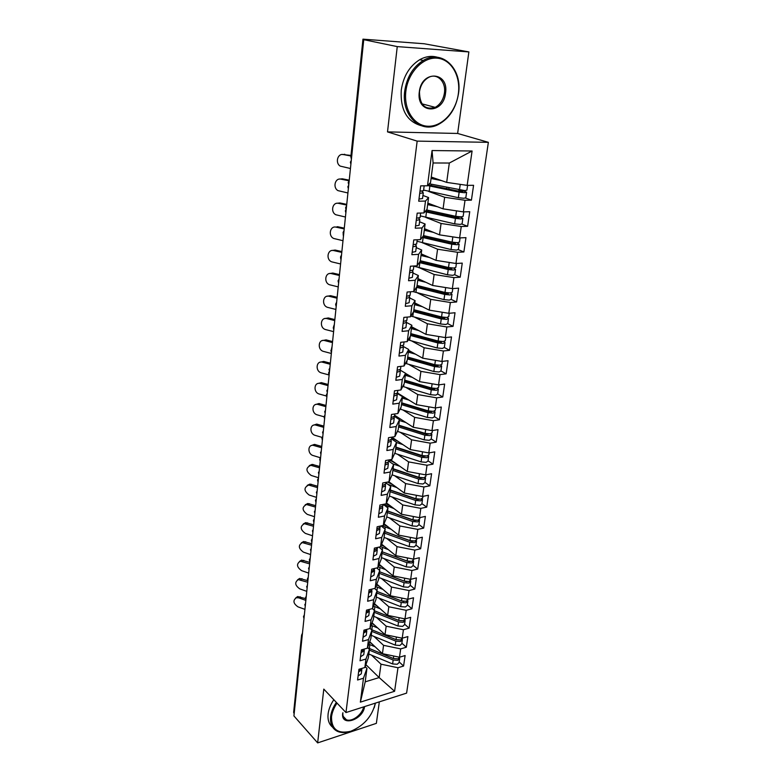 <?xml version="1.0" encoding="UTF-8"?>
<svg xmlns="http://www.w3.org/2000/svg" width="782" height="782" viewBox="0 0 782 782"><rect width="100%" height="100%" fill="white"/><g stroke="black" fill="none" stroke-linecap="round" stroke-linejoin="round"><path stroke-width="1.17" d="M468.868 51.925L397.256 46.607L387.51 131.894L457.636 133.458L468.868 51.925L424.215 43.763L362.956 39.159L365.966 39.843L363.747 39.677L293.924 715.931L317.648 742.9L376.367 723.35L379.329 701.855M457.636 133.458L488.369 142.334L406.601 693.116L345.967 712.558L417.158 141.122L488.369 142.334M360.365 702.148L363.474 678.219L366.953 668.366L365.194 681.845L360.365 702.148L394.597 691.278L397.979 667.74L403.59 666.039L405.115 655.541L399.485 657.222L400.677 648.884L406.327 647.232L407.881 636.577L402.212 638.2L403.424 629.745L409.103 628.142L410.677 617.321L404.978 618.894L406.21 610.302L411.928 608.758L413.531 597.771L407.793 599.276L409.045 590.547L414.792 589.061L416.425 577.908L410.648 579.354L411.928 570.489L417.705 569.061L419.357 557.722L413.551 559.12L414.851 550.108L420.667 548.749L422.348 537.224L416.503 538.554L417.813 529.404L423.668 528.104L425.379 516.403L419.504 517.664L420.833 508.368L426.728 507.127L428.458 495.241L422.544 496.433L423.903 486.981L429.826 485.817L431.586 473.726L425.643 474.86L427.021 465.251L432.984 464.156L434.772 451.869L428.79 452.925L430.188 443.159L436.19 442.133L438.008 429.641L431.987 430.618L433.404 420.696L439.445 419.748L441.302 407.051L435.232 407.95L436.688 397.852L442.759 396.982L444.645 384.07L438.546 384.891L440.012 374.627L446.131 373.835L448.047 360.697L441.908 361.44L443.404 350.991L449.562 350.297L451.507 336.934L445.329 337.589L446.854 326.964L453.052 326.348L455.026 312.751L448.809 313.318L450.364 302.507L456.6 301.979L458.614 288.157L452.348 288.626L453.931 277.62L460.207 277.19L462.25 263.123L455.955 263.495L457.558 252.293L463.882 251.96L465.964 237.64L459.62 237.914L461.253 226.516L467.616 226.291L469.738 211.707L463.355 211.883L465.026 200.28L471.419 200.143L473.579 185.305L467.157 185.373L446.678 182.392L449.318 163.037L433.101 162.979L430.54 182.529L427.48 185.793L432.055 150.545L472.084 151.004L467.157 185.373M427.48 185.793L420.667 185.862L418.712 201.199L425.496 201.062L423.942 212.958L417.187 213.144L415.262 228.197L421.997 227.953L420.481 239.634L413.766 239.927L411.879 254.707L418.565 254.355L417.08 265.821L410.413 266.212L408.556 280.738L415.193 280.279L413.737 291.539L407.109 292.038L405.291 306.29L411.889 305.742L410.452 316.798L403.874 317.394L402.085 331.402L408.634 330.747L407.227 341.617L400.697 342.311L398.937 356.064L405.438 355.321L404.05 365.996L397.569 366.778L395.848 380.296L402.3 379.466L400.941 389.964L394.499 390.824L392.799 404.118L399.221 403.199L397.882 413.512L391.479 414.46L389.817 427.519L396.191 426.522L394.871 436.659L388.517 437.695L386.875 450.53L393.209 449.455L391.909 459.415L385.604 460.53L383.991 473.149L390.277 471.996L389.006 481.79L382.73 482.983L381.147 495.387L387.393 494.165L386.142 503.803L379.915 505.064L378.361 517.264L384.558 515.964L383.327 525.445L377.139 526.775L375.614 538.778L381.772 537.41L380.56 546.735L374.412 548.133L372.906 559.941L379.035 558.504L377.843 567.683L371.733 569.14L370.248 580.762L376.338 579.267L375.165 588.289L369.094 589.814L367.638 601.25L373.679 599.686L372.525 608.572L366.494 610.156L365.057 621.407L371.069 619.784L369.925 628.533L363.943 630.175L362.525 641.25L368.498 639.568L367.374 648.18L361.421 649.881L360.033 660.78L365.966 659.04L364.862 667.515L358.948 669.275L357.579 680.008L363.474 678.219M428.732 191.473L444.655 197.269L443.071 208.853L427.842 203.105M465.026 200.28L444.655 197.269M463.355 211.883L443.071 208.853M433.101 162.979L432.055 150.545M425.975 217.504L441.077 223.466L439.523 234.854L424.499 228.706M461.253 226.516L441.077 223.466M459.62 237.914L439.523 234.854M425.496 201.062L428.575 197.553L422.925 195.461M428.575 197.553L427.04 209.253L423.942 212.958M423.13 243.055L437.568 249.204L436.043 260.386L421.205 253.867M457.558 252.293L437.568 249.204M455.955 263.495L436.043 260.386M421.997 227.953L425.105 224.014L419.533 221.765M425.105 224.014L423.609 235.509L420.481 239.634M420.237 268.158L434.118 274.492L432.622 285.479L417.969 278.597M453.931 277.62L434.118 274.492M452.348 288.626L432.622 285.479M418.565 254.355L421.703 250.005L416.21 247.611M421.703 250.005L420.227 261.296L417.08 265.821M417.324 292.83L430.735 299.34L429.259 310.141L414.783 302.908M450.364 302.507L430.735 299.34M448.809 313.318L429.259 310.141M415.193 280.279L418.37 275.528L412.935 273.006M418.37 275.528L416.914 286.623L413.737 291.539M414.421 317.062L427.402 323.768L425.955 334.373L411.655 326.808M446.854 326.964L427.402 323.768M445.329 337.589L425.955 334.373M411.889 305.742L415.086 300.611L409.719 297.952M415.086 300.611L413.658 311.51L410.452 316.798M411.518 340.884L424.127 347.765L422.71 358.195L408.575 350.307M443.404 350.991L424.127 347.765M441.908 361.44L422.71 358.195M408.634 330.747L411.86 325.253L406.562 322.467M411.86 325.253L410.462 335.967L407.227 341.617M408.634 364.304L420.912 371.362L419.514 381.616L405.555 373.415M440.012 374.627L420.912 371.362M438.546 384.891L419.514 381.616M405.438 355.321L408.693 349.476L403.229 346.426M408.693 349.476L407.314 359.994L404.05 365.996M405.78 387.334L417.754 394.558L416.376 404.646L397.471 393.004M436.688 397.852L417.754 394.558M435.232 407.95L416.376 404.646M402.3 379.466L405.575 373.278L399.876 369.935L400.296 371.118L396.865 372.3M405.575 373.278L404.216 383.62L400.941 389.964M402.945 409.983L414.646 417.373L413.287 427.295L394.607 415.252M433.404 420.696L414.646 417.373M431.987 430.618L413.287 427.295M399.221 403.199L402.515 396.679L397.236 393.424M402.515 396.679L401.176 406.855L397.882 413.512M400.149 432.26L411.586 439.807L410.257 449.562L391.811 437.158M430.188 443.159L411.586 439.807M428.79 452.925L410.257 449.562M396.191 426.522L399.504 419.69L394.451 416.425M399.504 419.69L398.194 429.689L394.871 436.659M397.373 454.166L408.575 461.879L407.266 471.478L390.433 459.679M427.021 465.251L408.575 461.879M425.643 474.86L407.266 471.478M393.209 449.455L396.542 442.309L391.557 438.946M396.542 442.309L395.252 452.143L391.909 459.415M394.636 475.73L405.614 483.589L404.323 493.031L388.918 481.81M423.903 486.981L405.614 483.589M422.544 496.433L404.323 493.031M390.277 471.996L393.629 464.557L388.703 461.087M393.629 464.557L392.359 474.234L389.006 481.79M391.938 496.941L402.701 504.947L401.44 514.233L386.503 502.953M420.833 508.368L402.701 504.947M419.504 517.664L401.44 514.233M387.393 494.165L390.765 486.443L385.888 482.875M390.765 486.443L389.514 495.964L386.142 503.803M389.27 517.821L399.837 525.963L398.585 535.103L384.05 523.725M417.813 529.404L399.837 525.963M416.503 538.554L398.585 535.103M384.558 515.964L387.95 507.977L383.229 504.39M387.95 507.977L386.719 517.332L383.327 525.445M386.631 538.368L397.012 546.647L395.79 555.65L381.606 544.164M414.851 550.108L397.012 546.647M413.551 559.12L395.79 555.65M381.772 537.41L385.174 529.16L381.078 525.924M385.174 529.16L383.972 538.368L380.56 546.735M384.03 558.592L394.245 567.009L393.033 575.865L379.182 564.281M411.928 570.489L394.245 567.009M410.648 579.354L393.033 575.865M379.035 558.504L382.447 550L378.908 547.107M382.447 550L381.264 559.062L377.843 567.683M381.469 578.504L391.508 587.047L390.316 595.767L376.787 584.095M409.045 590.547L391.508 587.047M407.793 599.276L390.316 595.767M376.338 579.267L379.759 570.508L376.728 567.947M379.759 570.508L378.596 579.433L375.165 588.289M378.938 598.113L388.82 606.783L387.647 615.366L374.412 603.596M406.21 610.302L388.82 606.783M404.978 618.894L387.647 615.366M373.679 599.686L377.12 590.693L374.539 588.445M377.12 590.693L375.966 599.481L372.525 608.572M376.445 617.418L386.171 626.206L385.018 634.661L372.056 622.804M403.424 629.745L386.171 626.206M402.212 638.2L385.018 634.661M371.069 619.784L374.519 610.566L372.34 608.621M374.519 610.566L373.385 619.217L369.925 628.533M373.982 636.431L383.561 645.336L382.427 653.664L369.73 641.719M400.677 648.884L383.561 645.336M399.485 657.222L382.427 653.664M368.498 639.568L371.958 630.136L370.003 628.327M371.958 630.136L370.844 638.65L367.374 648.18M302.155 636.216L294.169 713.595M294.052 713.467L293.641 712.373L301.598 635.082L302.038 636.098L302.263 635.228M371.548 655.169L380.99 664.182L379.162 677.574L365.888 664.641M397.979 667.74L380.99 664.182M394.597 691.278L379.162 677.574L365.194 681.845M365.966 659.04L369.436 649.402L367.579 647.633M369.436 649.402L368.342 657.779L364.862 667.515M397.256 46.607L363.747 39.677M345.967 712.558L323.797 689.108L317.648 742.9M387.51 131.894L417.158 141.122M431.253 177.035L446.678 182.392M366.953 668.366L365.174 666.635M472.084 151.004L449.318 163.037M403.59 666.039L399.182 661.934M303.514 616.47L304.061 617.731M304.364 614.818L303.494 616.597L303.973 618.591M406.327 647.232L401.87 643.195M409.103 628.142L404.597 624.173M411.928 608.758L407.373 604.857M414.792 589.061L410.188 585.239M417.705 569.061L413.052 565.318M420.667 548.749L415.956 545.083M423.668 528.104L418.908 524.527M426.728 507.127L421.909 503.637M429.826 485.817L424.958 482.406M432.984 464.156L428.047 460.842M436.19 442.133L431.195 438.917M439.445 419.748L434.401 416.63M442.759 396.982L437.656 393.972M446.131 373.835L440.96 370.932M449.562 350.297L444.323 347.501L442.368 348.44L437.167 347.961L408.184 339.935M453.052 326.348L447.744 323.67M456.6 301.979L451.214 299.428M460.207 277.19L454.733 274.756M463.882 251.96L458.301 249.644M467.616 226.291L461.908 224.072M471.419 200.143L465.534 198.042M305.439 597.829L305.997 599.061M307.385 578.905L307.952 580.107M308.245 577.233L307.365 579.022L307.854 581.036M309.359 559.697L309.936 560.87M310.229 558.016L309.349 559.814L309.838 561.828M311.373 540.196L311.95 541.349M312.243 538.515L311.353 540.313L311.852 542.337M313.406 520.401L314.002 521.516M314.286 518.701L313.396 520.509L313.895 522.542M315.478 500.304L316.075 501.389M317.58 479.894L318.186 480.94M319.711 459.161L320.327 460.178M320.61 457.431L319.701 459.259L320.209 461.321M321.881 438.096L322.507 439.083M322.79 436.356L321.871 438.194L322.389 440.266M324.09 416.708L324.726 417.656M324.999 414.949L324.071 416.796L317.248 414.861C311.314 413.434 311.656 403.258 317.619 404.353L318.988 403.522L325.977 405.457M326.329 394.969L326.964 395.887M327.247 393.199L326.309 395.057L326.837 397.158M328.596 372.887L329.251 373.767M329.525 371.098L328.587 372.965L329.114 375.086M331.851 348.635L330.894 350.512L331.578 351.284M334.207 325.801L333.249 327.697L333.934 328.43M335.644 304.433L336.328 305.195M336.602 302.595L335.634 304.501L336.182 306.681M338.078 280.855L338.772 281.579M339.036 278.998L338.068 280.924L338.606 283.123M340.541 256.887L341.245 257.561M341.519 255L340.532 256.946L341.079 259.174M343.054 232.508L343.767 233.134M344.031 230.592L343.044 232.557L343.601 234.815M345.605 207.709L346.338 208.286M346.592 205.764L345.595 207.758L346.152 210.035M348.762 184.835L348.195 182.519L348.948 183.017M358.097 675.931L361.284 673.81L361.802 669.822L358.606 671.933M361.988 668.375L358.801 670.409M295.733 597.937L297.678 596.539L305.42 598.582M305.86 600.39L298.871 597.888L296.358 597.712C292.703 600.459 293.24 603.499 297.971 606.842L304.931 609.354M305.254 606.187L304.814 604.672L305.527 603.567M361.724 669.04L361.802 669.822M367.784 647.828L393.375 658.512L397.999 658.845L399.876 657.105M369.339 650.125L393.16 660.018L397.784 660.34L399.651 658.63L399.553 657.887M399.651 658.63L399.094 662.549L397.227 664.27L392.613 663.947L368.83 654.026M371.636 643.508L369.456 642.472M375.155 646.822L368.83 644.182M360.541 656.763L363.747 654.7L364.275 650.644L361.069 652.706M364.48 649.001L361.264 651.152M297.571 579.843L299.623 578.455L307.629 580.615M307.727 582.258L298.313 579.599C294.452 582.336 294.941 585.425 299.78 588.866L306.788 591.358M307.121 588.142L306.671 586.608L307.394 585.483M364.187 649.852L364.275 650.644M363.034 637.301L366.25 635.287L366.778 631.172L363.562 633.176M367.022 629.334L364.93 631.397L363.757 631.592M299.438 561.496L301.617 560.117L309.78 562.356M309.623 563.871L300.298 561.222C296.231 563.949 296.671 567.087 301.608 570.645L308.675 573.098M309.007 569.843L308.558 568.289L309.291 567.146M366.68 630.351L366.778 631.172M365.556 617.526L368.791 615.561L369.329 611.377L366.093 613.332M369.593 609.344L367.481 611.534L366.299 611.729M301.334 542.874L303.651 541.515L311.705 543.734M311.549 545.22L302.321 542.591C298.04 545.289 298.421 548.475 303.465 552.151L310.581 554.575M310.923 551.271L310.474 549.707L311.207 548.534M369.221 610.537L369.329 611.377M368.127 597.428L371.372 595.532L371.919 591.28L368.664 593.167M372.212 589.032L370.062 591.358L368.869 591.544M303.26 523.979L305.713 522.64L313.65 524.849M313.504 526.286L304.384 523.686C299.868 526.354 300.19 529.59 305.351 533.392L312.526 535.787M312.868 532.434L312.419 530.851L313.162 529.658M371.792 590.42L371.919 591.28M371.382 629.598L396.044 639.617L400.697 639.95L402.603 638.092M371.792 631.367L395.829 641.132L400.482 641.475L402.359 639.803L402.241 639.041M402.359 639.803L401.782 643.782L399.915 645.463L395.262 645.121L371.274 635.326M374.148 624.72L371.763 623.586M377.706 627.975L371.137 625.277M374.49 610.791L398.742 620.419L403.444 620.771L405.379 618.787M374.285 612.326L398.527 621.964L403.219 622.316L405.105 620.683L404.968 619.911M405.105 620.683L404.519 624.72L402.642 626.362L397.96 626.02L373.767 616.343M376.709 605.639L374.099 604.418M380.306 608.836L373.473 606.079M377.022 591.427L401.498 600.928L406.229 601.29L408.194 599.168M402.681 601.29L403.854 601.466M376.816 592.991L401.274 602.502L406.005 602.854L407.891 601.27L407.735 600.478M407.891 601.27L407.305 605.376L405.418 606.969L400.697 606.617L376.289 597.077M379.309 586.275L376.455 584.946M382.945 589.403L375.819 586.578M379.593 571.769L404.284 581.134L409.054 581.505L411.049 579.257M404.978 581.358L407.002 581.691M379.387 573.353L404.059 582.727L408.83 583.098L410.716 581.554L410.55 580.743M410.716 581.554L410.12 585.718L408.233 587.272L403.473 586.911L378.85 577.507M381.958 566.608L378.83 565.171M385.634 569.677L378.195 566.784M337.022 703.096C333.924 707.72 332.086 712.314 331.509 716.869C331.441 729.44 337.883 734.23 350.835 731.238C363.962 725.716 372.124 716.351 375.35 703.135M375.438 703.106L374.197 707.778M351.597 730.984C346.348 732.9 341.744 733.076 337.795 731.502C332.34 729 329.955 724.054 330.61 716.674C331.216 711.943 333.132 707.182 336.368 702.402M364.588 706.586C362.985 720.075 340.561 727.162 342.702 713.292L342.897 712.744C342.565 716.244 343.709 718.57 346.328 719.723C351.959 722.285 362.301 714.562 363.61 706.899M332.614 727.201C329.007 724.269 327.502 719.841 328.098 713.946C328.684 709.225 330.6 704.474 333.826 699.714M405.848 91.318C403.571 109.9 414.313 126.068 428.223 126.244C442.113 126.694 455.984 111.67 458.34 93.801C460.901 75.952 451.116 59.051 436.923 58.151C422.759 56.978 407.921 72.736 405.848 91.318M458.477 93.713C455.965 108.395 449.181 118.688 438.135 124.602C420.569 133.888 401.264 115.58 404.705 91.162C406.796 77.193 412.974 66.959 423.248 60.478C442.26 48.709 462.68 69.09 458.477 93.713M419.299 91.953C421.488 69.725 449.181 71.504 445.535 93.195C443.414 114.759 416.092 113.928 419.299 91.953M444.42 93.048C446.268 81.641 436.942 72.462 428.301 77.594C423.443 80.536 420.491 85.287 419.475 91.865C419.709 105.013 424.949 110.174 435.203 107.359C440.227 104.544 443.306 99.773 444.42 93.048M420.755 125.54C406.796 121.327 400.286 109.578 401.244 90.272C403.307 76.353 409.455 66.167 419.699 59.706C425.691 56.372 431.625 55.571 437.49 57.282M434.89 107.281L434.147 107.828M370.727 577.018L374.001 575.171L374.558 570.86L371.284 572.688M374.871 568.387L372.691 570.86L371.489 571.036M305.224 504.81L307.825 503.5L315.635 505.68M315.488 507.078L306.485 504.517C301.735 507.137 301.999 510.421 307.258 514.361L314.491 516.716M314.843 513.315L314.384 511.711L315.136 510.499M374.412 569.97L374.558 570.86M410.081 561.584L408.272 561.496L382.212 551.809L407.119 561.026L411.928 561.408L413.952 559.022M381.997 553.412L406.894 562.649L411.694 563.03L413.6 561.535L413.395 560.704M413.6 561.535L412.984 565.757L411.088 567.263L406.298 566.891L381.45 557.625M384.656 546.628L381.235 545.083M388.361 549.638L380.59 546.667M373.376 556.266L376.66 554.487L377.227 550.098L373.943 551.867M377.579 547.41L377.442 548.426L374.158 550.186M307.228 485.358L309.975 484.078L317.639 486.228M317.502 487.587L308.636 485.055C303.631 487.636 303.827 490.959 309.193 495.045L316.495 497.372M316.847 493.911L316.387 492.298L317.14 491.057M377.071 549.189L377.227 550.098M376.074 535.181L379.368 533.471L379.944 529.003L376.641 530.714M380.326 526.091L380.169 527.303L376.856 529.003M309.261 465.603L312.174 464.381L319.682 466.483M319.545 467.802L310.816 465.319C305.567 467.832 305.674 471.204 311.168 475.446L318.518 477.734M318.88 474.224L318.421 472.592L319.183 471.331M379.769 528.065L379.944 529.003M378.811 513.745L382.124 512.102L382.711 507.567L379.387 509.199M383.112 504.41L382.936 505.837L379.612 507.469M311.334 445.554L314.403 444.391L321.744 446.444M321.617 447.724L313.044 445.29C307.482 444.733 307.609 454.147 313.162 455.554L320.346 457.734M320.943 454.244L320.473 452.583L321.246 451.302M382.506 506.599L382.711 507.567M384.861 531.525L410.003 540.606L414.841 540.988L416.747 539.551L416.904 538.466M384.852 531.594L411.156 541.124L413.15 541.164M384.646 533.158L409.768 542.249L414.607 542.64L416.513 541.193L416.288 540.342M416.513 541.193L415.897 545.484L413.991 546.941L409.162 546.559L384.089 537.439M387.393 526.345L383.659 524.663M391.147 529.277L382.046 525.719M387.559 510.929L412.925 519.854L417.813 520.245L419.719 518.857L419.905 517.576M387.54 511.066L414.079 520.441L416.229 520.401M387.344 512.581L412.691 521.526L417.568 521.917L419.484 520.519L419.22 519.659M419.484 520.519L418.859 524.888L416.943 526.296L412.075 525.905L386.777 516.931M390.189 505.739L385.966 503.833M393.981 508.603L383.483 504.341M390.296 490.001L415.907 498.76L420.824 499.17L422.739 497.831L422.954 496.355M390.267 490.216L417.05 499.415L419.328 499.317M390.081 491.683L415.662 500.46L420.579 500.871L422.495 499.522L422.192 498.642M422.495 499.522L421.86 503.96L419.944 505.319L415.037 504.918L389.465 496.091M409.924 496.717L410.589 497.205M393.033 484.801L387.53 482.074M396.875 487.597L387.911 484.361M381.587 491.956L384.92 490.373L385.516 485.769L382.173 487.333M385.956 482.377L385.741 484.009L382.408 485.573M313.445 425.203L316.671 424.108L323.846 426.102M323.719 427.334L315.312 424.968C309.545 424.157 309.447 433.942 315.185 435.359L322.086 437.392M323.034 433.951L322.565 432.28L323.347 430.97M385.291 484.772L385.516 485.769M393.082 468.731L418.927 477.333L423.883 477.753L425.809 476.463L426.053 474.782M393.043 469.024L420.081 478.056L422.436 477.88M392.857 470.441L418.683 479.063L423.639 479.474L425.564 478.183L425.203 477.284M425.564 478.183L424.909 482.699L422.994 483.999L418.047 483.579L392.075 474.87M395.927 463.531L389.338 459.875M412.006 475.026L412.906 475.671M399.817 466.258L392.642 463.863M384.421 469.806L387.774 468.291L388.371 463.609L385.018 465.104M388.85 459.963L388.605 461.82L385.243 463.306M315.586 404.538L318.988 403.522M325.859 406.64L317.619 404.353M325.165 413.355L324.696 411.664L325.478 410.325M388.116 462.573L388.371 463.609M395.907 447.118L421.997 455.554L426.992 455.974L428.927 454.753L429.201 452.846M395.858 447.49L423.15 456.346L425.564 456.102M395.682 448.858L421.752 457.304L426.747 457.734L428.673 456.502L428.253 455.564M428.673 456.502L428.018 461.077L426.082 462.328L421.097 461.908L394.724 453.306M398.888 441.918L391.694 437.812M414.02 452.974L415.193 453.775M402.818 444.567L396.513 442.534M395.878 447.382L400.628 448.643M387.295 447.275L390.668 445.838L391.274 441.068L387.901 442.495M391.782 437.158L391.508 439.249L388.136 440.667M317.775 383.551L321.343 382.633L328.147 384.48M328.029 385.624L319.975 383.415C313.807 382.027 313.211 392.613 319.339 394.04L326.358 396.005M327.326 392.447L326.847 390.726L327.638 389.358M390.99 440.002L391.274 441.068M398.781 425.154L425.125 433.404L430.159 433.844L432.094 432.671L432.397 430.55M398.722 425.613L426.268 434.274L428.712 433.951M398.556 426.923L424.87 435.193L429.905 435.633L431.84 434.45L431.351 433.502M431.84 434.45L431.175 439.113L429.23 440.305L424.206 439.865L397.383 431.381M401.899 419.954L394.519 415.936M415.946 430.53L417.441 431.508M405.878 422.515L399.397 420.501M401.166 426.405L409.416 428.487M390.218 424.352L393.61 422.994L394.236 418.155L390.844 419.494M394.773 413.971L394.47 416.298L391.078 417.637M320.014 362.242L323.738 361.431L330.346 363.19M330.229 364.275L322.36 362.174C316.016 360.463 315.126 371.46 321.461 372.906L329.036 374.969M329.476 371.147L329.036 369.466L329.838 368.078M393.903 417.041L394.236 418.155M401.704 402.828L428.292 410.892L433.375 411.352L435.32 410.237L435.652 407.881M401.635 403.365L429.445 411.84L431.86 411.44M401.469 404.626L428.037 412.71L433.111 413.16L435.056 412.046L434.479 411.058M435.056 412.046L434.381 416.777L432.436 417.911L427.373 417.461L400.071 409.094M408.888 405.594L419.611 408.859M404.988 397.627L402.486 396.855M409.015 400.11L402.329 398.097M393.199 401.049L396.601 399.768L397.236 394.842L393.825 396.103M397.813 390.384L397.481 392.955L394.069 394.206M322.292 340.6L326.084 339.887L332.575 341.568M332.467 342.594L324.706 340.581C318.215 338.645 317.111 350.004 323.611 351.441L331.343 353.474M331.451 349.104L332.076 346.455M396.865 393.688L397.236 394.842M404.675 380.13L431.527 388.009L436.639 388.468L438.594 387.422L438.966 384.832M404.597 380.756L432.671 389.025L434.46 389.192L435.007 388.546M404.441 381.958L431.263 389.847L436.376 390.316L438.331 389.26L437.646 388.243M438.331 389.26L437.637 394.079L435.691 395.145L430.579 394.685L402.769 386.435M408.136 374.94L405.467 374.128M412.212 377.325L405.311 375.321M417.393 384.539L421.703 385.809M396.22 377.335L399.651 376.132L400.296 371.118M400.902 366.377L400.54 369.202L397.109 370.375M324.608 318.606L328.293 317.961L334.843 319.594M334.745 320.581L326.905 318.606C320.503 316.739 319.193 327.951 325.595 329.584L333.601 331.627M333.562 326.69L334.334 324.501M407.696 357.051L434.802 364.725L439.963 365.204L441.928 364.217L442.329 361.392M407.608 357.775L435.955 365.829L437.754 365.996L438.115 365.262L438.008 365.956M407.451 358.918L434.538 366.602L439.699 367.081L441.654 366.084L440.833 365.038M441.654 366.084L440.95 370.981L438.995 371.988L433.844 371.518L405.477 363.386M411.371 351.871L408.487 351.03M415.496 354.168L408.341 352.164M399.299 353.2L402.74 352.096L403.404 346.993L399.954 348.078M404.05 341.949L403.649 345.038L400.208 346.123M326.984 296.27L330.542 295.684L337.15 297.277M337.052 298.206L329.154 296.29C322.849 294.482 321.304 305.479 327.56 307.355L335.898 309.437M335.801 303.827L336.641 302.194M402.916 345.742L403.404 346.993M410.765 333.591L438.145 341.05L443.345 341.538L445.31 340.62L445.75 337.541M410.667 334.393L439.298 342.242L441.116 342.408L441.449 341.705L441.361 342.369M410.521 335.478L437.881 342.956L443.081 343.445L445.036 342.526L444.039 341.431M414.685 328.411L411.557 327.541M418.859 330.62L411.42 328.606M402.437 328.645L405.897 327.629L406.562 322.438L403.101 323.435M407.256 317.091L406.826 320.454L403.356 321.441M329.398 273.583L332.829 273.055L339.486 274.609M339.398 275.479L331.431 273.612C325.224 271.872 323.465 282.654 329.564 284.765L338.225 286.886M406.014 321.138L406.562 322.438M413.893 309.721L441.547 316.964L446.786 317.472L448.76 316.612L449.239 313.279M413.776 310.63L442.69 318.235L444.518 318.411L444.86 317.756L444.772 318.382M413.58 311.627L441.273 318.909L446.512 319.408L448.477 318.548L447.255 317.414M448.477 318.548L447.754 323.621L445.789 324.491L440.549 323.992L410.882 316.075M444.235 317.433L444.86 317.756M418.087 304.56L414.685 303.66M422.309 306.671L414.558 304.657M405.633 303.651L409.103 302.722L409.788 297.443L406.308 298.343M410.521 291.784L410.051 295.42L406.562 296.319M331.871 250.523L335.146 250.064L341.871 251.569M341.783 252.381L333.738 250.572C327.638 248.901 325.664 259.468 331.607 261.814L340.59 263.974M341.011 259.878L340.551 257.796M409.142 296.085L409.788 297.443M417.07 285.44L444.997 292.458L450.285 292.976L452.26 292.194L452.778 288.597M416.943 286.447L446.151 293.827L447.998 294.003L448.33 293.387L448.242 293.973M416.474 287.307L444.723 294.443L450.012 294.951L451.986 294.169L450.461 292.967M451.986 294.169L451.243 299.32L449.269 300.122L443.99 299.614L412.964 291.598M447.245 292.879L448.33 293.387M421.596 280.308L417.862 279.36M425.877 282.312L417.744 280.288M408.878 278.206L412.368 277.375L413.062 271.999L409.572 272.81M413.834 266.007L413.326 269.946L409.827 270.748M344.207 228.911L336.094 227.151C330.082 225.548 327.912 235.91 333.689 238.471L342.995 240.69M343.425 236.526L343.151 233.847M336.094 227.151L337.501 226.692L344.285 228.158M412.31 270.572L413.062 271.999M420.305 260.738L448.516 267.532L453.853 268.06L455.828 267.356L456.385 263.466M419.895 261.775L449.66 268.979L451.527 269.164L451.849 268.597L451.771 269.145M419.348 262.566L448.233 269.536L453.56 270.064L455.544 269.36L453.658 268.07M455.544 269.36L454.792 274.599L452.817 275.332L447.49 274.805L413.815 266.183M450.168 267.845L451.849 268.597M425.222 255.636L421.097 254.639M429.562 257.542L420.99 255.499M412.182 252.303L415.701 251.569L416.405 246.095L412.886 246.809M417.217 239.771L416.669 244.004L413.16 244.707M336.964 203.281L339.896 202.949L346.739 204.366M346.67 205.05L338.479 203.349C332.555 201.824 330.209 211.99 335.82 214.747L345.439 217.025M345.869 212.802L345.37 210.905L345.908 209.596M415.516 244.6L416.405 246.095M423.541 235.597L452.094 242.156L457.48 242.694L459.464 242.068L460.06 237.894M422.749 236.643L453.237 243.701L455.437 243.368L455.368 243.867M422.192 237.366L451.8 244.199L457.187 244.737L459.171 244.111L456.786 242.713M459.171 244.111L458.399 249.448L456.414 250.093L451.048 249.556L417.031 241.257M452.915 242.322L455.437 243.368M428.995 230.543L424.391 229.488M433.394 232.342L424.294 230.279M415.555 225.93L419.084 225.294L419.807 219.722L416.268 220.329M420.657 213.046L420.081 217.591L416.542 218.188M339.584 179.078L342.33 178.804L349.241 180.173M348.987 180.759L340.913 179.156C335.067 177.69 332.565 187.68 337.99 190.632L347.922 192.968M348.361 188.667L347.863 186.761L348.733 185.119M418.741 218.139L419.807 219.722M426.473 209.928L455.74 216.321L461.165 216.878L463.159 216.331L463.794 211.873M425.555 211.042L459.024 218.149M424.988 211.707L455.447 218.403L460.872 218.96L462.856 218.413L459.796 216.858M462.856 218.413L462.074 223.847L460.09 224.414L454.674 223.857L420.296 215.891M455.329 216.233L459.093 217.689M432.954 205.031L427.744 203.887M437.412 206.712L427.646 204.61M459.386 211.287L456.825 210.905M418.986 199.058L422.534 198.54L423.267 192.861L419.709 193.359M424.167 185.823L423.541 190.691L419.993 191.179M342.272 154.484L350.981 155.432M350.932 155.989L343.376 154.562C337.619 153.164 334.96 162.969 340.209 166.107L350.444 168.511M350.893 164.142L350.385 162.206L351.265 160.525M421.977 191.179L423.267 192.861M429.347 183.79L464.919 190.603L466.913 190.134L467.607 185.363M428.262 184.953L462.748 191.961M427.686 185.569L459.142 192.147L464.616 192.724L466.61 192.255L462.573 190.495M466.61 192.255L465.818 197.778L463.824 198.276L458.36 197.699L423.619 190.085M458.731 189.879L462.807 191.561M437.138 179.078L431.156 177.837M464.606 185.002L458.79 184.151M441.654 180.642L431.068 178.482M363.62 39.364L351.597 157.299M362.956 39.159L350.844 156.85L351.48 158.433M303.993 618.425L304.159 616.822M305.918 599.774L306.085 598.142M307.873 580.84L308.049 579.179M309.858 561.623L310.034 559.932M311.871 542.112L312.047 540.401M313.914 522.298L314.1 520.568M315.996 502.191L316.172 500.421M318.098 481.761L318.284 479.972M320.249 461.018L320.434 459.2M322.419 439.943L322.614 438.096M324.628 418.536L324.823 416.659M326.876 396.787L327.072 394.881M329.154 374.686L329.359 372.74M331.48 352.223L331.676 350.248M333.836 329.388L334.041 327.384M336.231 306.182L336.436 304.149M338.665 282.585L338.88 280.513M341.148 258.588L341.363 256.486M343.66 234.189L343.885 232.049M346.221 209.371L346.446 207.191M348.831 184.122L349.055 181.913M300.18 596.715L298.871 597.888M393.16 660.018L392.613 663.947M369.876 644.642L369.358 648.561M393.727 656.02L393.375 658.512M302.008 578.641L300.689 579.785M303.856 560.323L302.536 561.427M305.733 541.731L304.403 542.806M307.629 522.865L306.3 523.911M395.829 641.132L395.262 645.121M372.34 625.805L371.821 629.784M396.406 637.007L396.044 639.617M398.527 621.964L397.96 626.02M374.842 606.676L374.353 610.419M399.133 617.702L398.742 620.419M401.274 602.502L400.697 606.617M377.383 587.253L376.953 590.547M401.899 598.093L401.498 600.928M404.059 582.727L403.473 586.911M379.954 567.537L379.593 570.361M404.705 578.181L404.284 581.134M309.564 503.725L308.225 504.742M406.894 562.649L406.298 566.891M382.584 547.508L382.271 549.854M407.559 557.947L407.119 561.026M311.519 484.302L310.18 485.28M313.504 464.596L312.165 465.534M315.527 444.587L314.168 445.496M409.768 542.249L409.162 546.559M385.243 527.156L384.998 529.013M410.452 537.39L410.003 540.606M412.691 521.526L412.075 525.905M387.94 506.492L387.764 507.841M413.404 516.511L412.925 519.854M415.662 500.46L415.037 504.918M390.687 485.495L390.58 486.316M416.395 495.28L415.907 498.76M317.57 424.284L316.211 425.144M418.683 479.063L418.047 483.579M390.365 459.689L390.218 460.784M419.435 473.716L418.927 477.333M319.652 403.659L318.294 404.49M394.969 452.758L394.89 453.365M421.752 457.304L421.097 461.908M393.16 438.067L393.014 439.21M422.524 451.791L421.997 455.554M321.764 382.73L320.395 383.512M397.911 430.276L397.755 431.498M424.87 435.193L424.206 439.865M395.995 416.151L395.848 417.275M425.672 429.494L425.125 433.404M399.817 425.476L399.749 425.965M323.904 361.47L322.536 362.213M400.902 407.412L400.658 409.279M428.037 412.71L427.373 417.461M431.537 411.43L431.459 411.948M398.879 393.864L398.81 394.402M428.868 406.836L428.292 410.892M402.75 403.15L402.671 403.708M326.084 339.887L324.706 340.581M403.942 384.158L403.61 386.699M431.263 389.847L430.579 394.685M421.899 385.184L421.811 385.839M434.792 388.537L434.704 389.143M432.123 383.786L431.527 388.009M405.731 380.443L405.643 381.098M419.905 384.597L419.836 385.125M328.293 317.961L326.905 318.606M407.041 360.502L406.62 363.728M434.538 366.602L433.844 371.518M425.085 361.978L424.988 362.721M435.427 360.346L434.802 364.725M408.761 357.354L408.663 358.097M423.072 361.411L422.974 362.154M330.542 295.684L329.154 296.29M410.188 336.436L409.67 340.375M437.881 342.956L437.167 347.961M428.331 338.371L428.213 339.212M438.79 336.504L438.145 341.05M412.7 327.365L412.632 327.853M411.84 333.875L411.733 334.716M426.298 337.824L426.18 338.655M332.829 273.055L331.431 273.612M413.385 311.95L412.779 316.632M441.273 318.909L440.549 323.992M431.625 314.364L431.498 315.302M442.211 312.243L441.547 316.964M415.838 303.436L415.77 303.963M414.978 310.004L414.851 310.933M429.572 313.826L429.445 314.765M335.146 250.064L333.738 250.572M416.611 287.346L415.936 292.468M444.723 294.443L443.99 299.614M434.988 289.946L434.841 290.972M445.691 287.561L444.997 292.458M419.035 279.106L418.957 279.653M418.165 285.713L418.028 286.74M432.905 289.418L432.769 290.454M419.836 262.684L419.152 267.894M448.233 269.536L447.49 274.805M438.399 265.098L438.243 266.232M449.23 262.449L448.516 267.532M422.28 254.345L422.202 254.922M421.41 261.002L421.263 262.136M436.297 264.59L436.141 265.724M339.896 202.949L338.479 203.349M423.121 237.591L422.427 242.899M451.8 244.199L451.048 249.556M441.869 239.81L441.703 241.042M452.837 236.878L452.094 242.156M425.584 229.155L425.506 229.752M424.704 235.871L424.548 237.102M439.748 239.321L439.582 240.563M342.33 178.804L340.913 179.156M426.454 212.049L425.75 217.455M455.447 218.403L454.674 223.857M445.408 214.073L445.222 215.421M456.502 210.857L455.74 216.321M428.956 203.516L428.868 204.151M428.067 210.28L427.891 211.619M443.267 213.603L443.081 214.952M344.803 154.269L343.376 154.562M460.52 190.231L459.102 190.241M429.856 186.057L429.142 191.551M459.142 192.147L458.36 197.699M449.005 187.866L448.809 189.332M430.286 182.802L430.129 183.956M460.227 184.444L459.445 190.026M432.378 177.426L432.29 178.091M431.488 184.239L431.293 185.696M446.845 187.416L446.639 188.882M302.468 633.195L301.598 635.082M305.42 597.966L305.899 599.95M306.29 596.167L305.42 597.947M315.459 500.412L315.967 502.445M317.56 479.992L318.069 482.044M316.368 498.593L315.459 500.402M318.47 478.173L317.57 479.992M324.071 416.796L324.598 418.888M330.894 350.512L331.431 352.653M333.249 327.697L333.787 329.857M350.844 156.85L351.401 159.205M349.202 180.515L348.195 182.529M296.358 597.712L297.678 596.539M298.313 579.599L299.623 578.455M300.298 561.222L301.617 560.117M302.321 542.591L303.651 541.515M304.384 523.686L305.713 522.64M346.328 719.723L343.19 716.371M419.699 59.706L423.248 60.478M435.203 107.359L421.967 103.84M306.485 504.517L307.825 503.5M308.636 485.055L309.975 484.078M310.816 465.319L312.174 464.381M313.044 445.29L314.403 444.391M315.312 424.968L316.671 424.108M319.975 383.415L321.343 382.633M322.36 362.174L323.738 361.431M445.036 342.526L444.323 347.501M460.041 190.143L458.946 190.153"/></g></svg>
